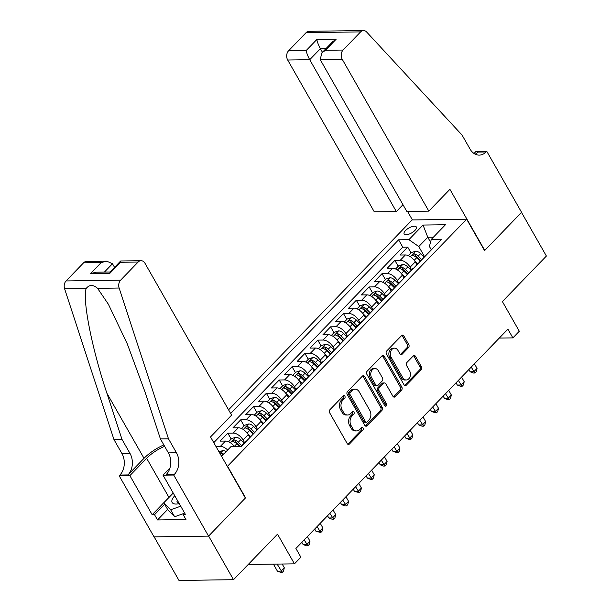<?xml version="1.0" encoding="UTF-8"?>
<svg xmlns="http://www.w3.org/2000/svg" width="611" height="611" viewBox="0 0 611 611"><rect width="100%" height="100%" fill="white"/><g stroke="black" fill="none" stroke-linecap="round" stroke-linejoin="round"><path stroke-width="0.92" d="M344.879 396.142A1.505 1.115 89.2 0 0 343.978 395.554A1.505 1.115 89.2 0 0 343.313 395.859L329.909 409.721A2.154 1.596 89.2 0 0 329.627 412.738L347.216 443.578A2.154 1.596 89.2 0 0 348.507 444.426A2.154 1.596 89.2 0 0 349.454 443.991L362.858 430.129A1.505 1.115 89.2 0 0 363.056 428.013A1.505 1.115 89.2 0 0 362.155 427.417A1.505 1.115 89.2 0 0 361.491 427.731L359.757 429.525A6.889 5.102 89.2 0 1 356.725 430.931A6.889 5.102 89.2 0 1 352.593 428.212L351.126 425.646A6.889 5.102 89.2 0 1 352.035 415.984L353.769 414.189A1.505 1.115 89.2 0 0 353.968 412.081A1.505 1.115 89.2 0 0 353.066 411.486A1.505 1.115 89.2 0 0 352.402 411.791L350.668 413.586A6.889 5.102 89.2 0 1 347.636 414.999A6.889 5.102 89.2 0 1 343.504 412.28L342.038 409.706A6.889 5.102 89.2 0 1 342.947 400.052L344.68 398.257A1.505 1.115 89.2 0 0 344.879 396.142M347.636 414.999L346.162 415.014A6.889 5.102 89.2 0 1 342.03 412.303L340.564 409.729A6.889 5.102 89.2 0 1 341.473 400.075L343.206 398.28A1.505 1.115 89.2 0 0 343.405 396.165A1.505 1.115 89.2 0 0 343.237 395.936M347.766 444.197A2.154 1.596 89.2 0 0 347.98 444.006L361.384 430.144A1.505 1.115 89.2 0 0 361.582 428.036A1.505 1.115 89.2 0 0 361.414 427.799M356.725 430.931L355.251 430.954A6.889 5.102 89.2 0 1 351.119 428.235L349.652 425.661A6.889 5.102 89.2 0 1 350.561 416.007L352.295 414.212A1.505 1.115 89.2 0 0 352.494 412.097A1.505 1.115 89.2 0 0 352.326 411.867M405.521 230.538A7.019 2.818 -29.7 0 0 404.138 233.952A7.019 2.818 -29.7 0 0 408.713 234.234A7.019 2.818 -29.7 0 0 414.953 230.408A7.019 2.818 -29.7 0 0 416.335 226.994A7.019 2.818 -29.7 0 0 411.761 226.712A7.019 2.818 -29.7 0 0 405.521 230.538M408.499 347.628A2.154 1.596 89.2 0 0 408.782 344.612L403.848 335.958A2.154 1.596 89.2 0 0 402.557 335.111A2.154 1.596 89.2 0 0 401.61 335.554L386.732 350.943A2.154 1.596 89.2 0 0 386.442 353.968L404.039 384.808A2.154 1.596 89.2 0 0 405.33 385.656A2.154 1.596 89.2 0 0 406.277 385.213L421.155 369.815A2.154 1.596 89.2 0 0 421.445 366.799L415.48 356.35A2.154 1.596 89.2 0 0 414.189 355.503A2.154 1.596 89.2 0 0 413.242 355.938L406.873 362.529A2.154 1.596 89.2 0 0 406.59 365.546L409.546 370.732A5.759 4.269 89.2 0 1 410.019 376.75A5.759 4.269 89.2 0 1 406.254 379.981A5.759 4.269 89.2 0 1 402.794 377.713L391.216 357.404A5.759 4.269 89.2 0 1 390.742 351.386A5.759 4.269 89.2 0 1 394.507 348.155A5.759 4.269 89.2 0 1 397.967 350.424L399.892 353.807A2.154 1.596 89.2 0 0 401.183 354.663A2.154 1.596 89.2 0 0 402.13 354.22L408.499 347.628L407.025 347.651A2.154 1.596 89.2 0 0 407.316 344.635L402.374 335.981A2.154 1.596 89.2 0 0 401.824 335.363M227.651 466.422L245.569 497.843L208.626 536.053L233.517 579.694L277.531 534.174L294.456 563.846L300.879 557.201L295.9 548.472L507.909 329.161L512.889 337.891L519.312 331.246L502.387 301.567L546.394 256.047L521.504 212.407L484.561 250.617L466.644 219.196L227.345 466.43M364.63 376.536A2.154 1.596 89.2 0 0 363.339 375.689A2.154 1.596 89.2 0 0 362.384 376.124L347.506 391.521A2.154 1.596 89.2 0 0 347.224 394.538L364.813 425.378A2.154 1.596 89.2 0 0 366.104 426.226A2.154 1.596 89.2 0 0 367.051 425.791L381.936 410.393A2.154 1.596 89.2 0 0 382.219 407.377L364.63 376.536L363.155 376.559A2.154 1.596 89.2 0 0 362.598 375.941M367.119 371.236L381.997 355.839A2.154 1.596 89.2 0 1 382.944 355.396A2.154 1.596 89.2 0 1 384.235 356.251L401.832 387.091A2.154 1.596 89.2 0 1 401.549 390.108L395.18 396.692A2.154 1.596 89.2 0 1 394.232 397.135A2.154 1.596 89.2 0 1 392.934 396.287L385.801 383.777A2.154 1.596 89.2 0 0 384.51 382.929A2.154 1.596 89.2 0 0 383.563 383.372L379.339 387.741A2.154 1.596 89.2 0 0 379.057 390.757L386.48 403.779A1.505 1.115 89.2 0 1 386.61 405.353A1.505 1.115 89.2 0 1 385.625 406.2A1.505 1.115 89.2 0 1 384.716 405.605L366.837 374.253A2.154 1.596 89.2 0 1 367.119 371.236M233.517 579.694L178.992 580.45L154.14 536.878M411.073 252.977L407.705 247.073L399.999 255.047L405.376 254.978L400.236 260.294A8.775 4.728 44 0 1 410.118 267.19L411.631 269.848M398.227 266.274L394.859 260.37L387.153 268.344L392.529 268.267L387.389 273.583A8.775 4.728 44 0 1 397.265 280.487L398.777 283.137M385.381 279.563L382.012 273.659L374.299 281.633L379.683 281.556L374.543 286.872A8.775 4.728 44 0 1 384.418 293.776L385.931 296.427M372.527 292.852L369.159 286.949L361.452 294.922L366.829 294.853L361.689 300.169A8.775 4.728 44 0 1 371.564 307.066L373.084 309.724M359.68 306.142L356.312 300.245L348.606 308.219L353.983 308.143L348.843 313.458A8.775 4.728 44 0 1 358.718 320.363L360.23 323.013M346.827 319.438L343.466 313.535L335.752 321.508L341.129 321.432L335.989 326.748A8.775 4.728 44 0 1 345.872 333.652L347.384 336.302M333.98 332.728L330.612 326.824L322.906 334.797L328.283 334.729L323.143 340.044A8.775 4.728 44 0 1 333.018 346.941L334.53 349.599M321.134 346.017L317.766 340.113L310.052 348.094L315.436 348.018L310.296 353.334A8.775 4.728 44 0 1 320.172 360.238L321.684 362.888M308.28 359.314L304.912 353.41L297.206 361.384L302.582 361.307L297.442 366.623A8.775 4.728 44 0 1 307.325 373.527L308.838 376.177M295.434 372.603L292.066 366.699L284.359 374.673L289.736 374.596L284.596 379.92A8.775 4.728 44 0 1 294.471 386.816L295.984 389.467M282.588 385.892L279.219 379.989L271.505 387.97L276.89 387.893L271.75 393.209A8.775 4.728 44 0 1 281.625 400.106L283.137 402.764M269.734 399.189L266.365 393.285L258.659 401.259L264.036 401.183L258.896 406.498A8.775 4.728 44 0 1 268.779 413.403L270.291 416.053M256.887 412.478L253.519 406.575L245.813 414.548L251.19 414.472L246.05 419.795A8.775 4.728 44 0 1 255.925 426.692L257.437 429.342M244.033 425.768L240.673 419.864L232.959 427.837L238.336 427.769L233.203 433.084A8.775 4.728 44 0 1 243.079 439.981L244.591 442.639M231.187 439.065L227.819 433.161L220.113 441.134L225.49 441.058A8.775 4.728 44 0 1 234.525 446.656M405.376 254.978A8.775 4.728 -136 0 1 415.259 261.875L416.908 264.777M392.529 268.267A8.775 4.728 -136 0 1 402.405 275.171L404.062 278.074M379.683 281.556A8.775 4.728 -136 0 1 389.558 288.461L391.216 291.363M366.829 294.853A8.775 4.728 -136 0 1 376.704 301.75L378.362 304.652M353.983 308.143A8.775 4.728 -136 0 1 363.858 315.039L365.515 317.941M341.129 321.432A8.775 4.728 -136 0 1 351.012 328.336L352.662 331.238M328.283 334.729A8.775 4.728 -136 0 1 338.158 341.625L339.815 344.528M315.436 348.018A8.775 4.728 -136 0 1 325.312 354.915L326.969 357.817M302.582 361.307A8.775 4.728 -136 0 1 312.465 368.212L314.115 371.114M289.736 374.596A8.775 4.728 -136 0 1 299.611 381.501L301.269 384.403M276.89 387.893A8.775 4.728 -136 0 1 286.765 394.79L288.423 397.692M264.036 401.183A8.775 4.728 -136 0 1 273.911 408.087L275.569 410.989M251.19 414.472A8.775 4.728 -136 0 1 261.065 421.376L262.722 424.278M238.336 427.769A8.775 4.728 -136 0 1 248.219 434.665L249.868 437.568M228.567 409.828L412.12 219.952L466.644 219.196M407.705 247.073L402.771 247.142L398.593 239.81L230.668 413.517M398.593 239.81L408.904 239.672L423.041 225.047L445.442 224.741L431.305 239.359L441.623 239.214L241.177 446.565L230.859 446.71L221.572 456.31M240.787 446.572L245.561 441.631A8.775 4.728 44 0 1 246.577 440.974M240.887 446.572A8.775 4.728 44 0 1 241.437 446.297M215.943 446.435L220.35 446.374A8.775 4.728 44 0 1 227.666 450.009M227.819 433.161L233.203 433.084M240.673 419.864L246.05 419.795M253.519 406.575L258.896 406.498M266.365 393.285L271.75 393.209M279.219 379.989L284.596 379.92M292.066 366.699L297.442 366.623M304.912 353.41L310.296 353.334M317.766 340.113L323.143 340.044M330.612 326.824L335.989 326.748M343.466 313.535L348.843 313.458M356.312 300.245L361.689 300.169M369.159 286.949L374.543 286.872M382.012 273.659L387.389 273.583M394.859 260.37L400.236 260.294M402.771 247.142L213.781 442.647M430.556 242.132L427.776 237.267L418.779 246.569L424.477 256.551M499.294 338.074L512.889 337.891M248.226 564.488L294.456 563.846M433.405 237.19L427.776 237.267L423.041 225.047M431.343 249.846L429.396 246.424L431.305 239.359M252.656 434.688A8.775 4.728 44 0 1 253.275 433.657A8.775 4.728 44 0 1 254.283 433M265.502 421.399A8.775 4.728 44 0 1 266.121 420.36A8.775 4.728 44 0 1 267.137 419.711M259.423 427.685A8.775 4.728 -136 0 0 258.415 428.342L253.275 433.657M278.349 408.11A8.775 4.728 44 0 1 278.967 407.071A8.775 4.728 44 0 1 279.983 406.422M272.277 414.395A8.775 4.728 -136 0 0 271.261 415.045L266.121 420.36M291.203 394.821A8.775 4.728 44 0 1 291.821 393.782A8.775 4.728 44 0 1 292.837 393.125M285.123 401.099A8.775 4.728 -136 0 0 284.107 401.755L278.967 407.071M304.049 381.524A8.775 4.728 44 0 1 304.668 380.493A8.775 4.728 44 0 1 305.683 379.836M297.977 387.809A8.775 4.728 -136 0 0 296.961 388.466L291.821 393.782M316.903 368.234A8.775 4.728 44 0 1 317.514 367.196A8.775 4.728 44 0 1 318.53 366.547M310.823 374.52A8.775 4.728 -136 0 0 309.808 375.169L304.668 380.493M329.749 354.945A8.775 4.728 44 0 1 330.368 353.906A8.775 4.728 44 0 1 331.383 353.25M323.67 361.231A8.775 4.728 -136 0 0 322.654 361.88L317.514 367.196M342.595 341.648A8.775 4.728 44 0 1 343.214 340.617A8.775 4.728 44 0 1 344.23 339.96M336.524 347.934A8.775 4.728 -136 0 0 335.508 348.591L330.368 353.906M355.449 328.359A8.775 4.728 44 0 1 356.068 327.32A8.775 4.728 44 0 1 357.076 326.671M349.37 334.645A8.775 4.728 -136 0 0 348.354 335.294L343.214 340.617M368.296 315.07A8.775 4.728 44 0 1 368.914 314.031A8.775 4.728 44 0 1 369.93 313.374M362.216 321.355A8.775 4.728 -136 0 0 361.208 322.005L356.068 327.32M381.142 301.773A8.775 4.728 44 0 1 381.76 300.742A8.775 4.728 44 0 1 382.776 300.085M375.07 308.059A8.775 4.728 -136 0 0 374.054 308.715L368.914 314.031M393.996 288.484A8.775 4.728 44 0 1 394.614 287.445A8.775 4.728 44 0 1 395.63 286.796M387.916 294.769A8.775 4.728 -136 0 0 386.9 295.426L381.76 300.742M406.842 275.194A8.775 4.728 44 0 1 407.461 274.156A8.775 4.728 44 0 1 408.476 273.507M400.77 281.48A8.775 4.728 -136 0 0 399.754 282.129L394.614 287.445M419.688 261.898A8.775 4.728 44 0 1 420.307 260.866A8.775 4.728 44 0 1 421.323 260.21M413.616 268.183A8.775 4.728 -136 0 0 412.601 268.84L407.461 274.156M426.463 254.894A8.775 4.728 -136 0 0 425.447 255.551L420.307 260.866M418.779 246.569L408.904 239.672M365.363 425.997A2.154 1.596 89.2 0 0 365.577 425.806L380.462 410.416A2.154 1.596 89.2 0 0 380.745 407.4L363.155 376.559M350.263 392.483A1.505 1.115 89.2 0 0 350.065 394.599L365.5 421.666A1.505 1.115 89.2 0 0 366.409 422.262A1.505 1.115 89.2 0 0 367.074 421.957L368.899 420.062A6.889 5.102 89.2 0 0 369.808 410.409L359.253 391.903A6.889 5.102 89.2 0 0 355.121 389.184A6.889 5.102 89.2 0 0 352.089 390.597L350.263 392.483L348.789 392.506A1.505 1.115 89.2 0 0 348.591 394.614L350.065 394.599M366.409 422.262L364.935 422.285A1.505 1.115 89.2 0 1 364.026 421.689L348.591 394.614M355.121 389.184L353.647 389.207A6.889 5.102 89.2 0 0 350.615 390.612L352.089 390.597M348.789 392.506L350.615 390.612M393.492 396.898A2.154 1.596 89.2 0 0 393.705 396.715L400.075 390.124A2.154 1.596 89.2 0 0 400.358 387.107L382.761 356.266A2.154 1.596 89.2 0 0 382.211 355.655M384.51 382.929L383.036 382.952A2.154 1.596 89.2 0 0 382.089 383.387L377.865 387.764A2.154 1.596 89.2 0 0 377.583 390.78L385.006 403.802L386.48 403.779M384.877 405.834A1.505 1.115 89.2 0 0 385.006 403.802M378.4 370.801A5.759 4.269 89.2 0 0 374.948 368.532A5.759 4.269 89.2 0 0 371.175 371.755A5.759 4.269 89.2 0 0 371.656 377.781L375.734 384.93A2.154 1.596 89.2 0 0 377.025 385.785A2.154 1.596 89.2 0 0 377.972 385.342L382.196 380.974A2.154 1.596 89.2 0 0 382.478 377.949L378.4 370.801M374.948 368.532L373.474 368.548A5.759 4.269 89.2 0 0 369.701 371.778A5.759 4.269 89.2 0 0 370.182 377.797L371.656 377.781M377.025 385.785L375.551 385.801A2.154 1.596 89.2 0 1 374.26 384.953L370.182 377.797M400.442 354.426A2.154 1.596 89.2 0 0 400.656 354.243L407.025 347.651M394.507 348.155L393.033 348.178A5.759 4.269 89.2 0 0 389.268 351.409A5.759 4.269 89.2 0 0 389.742 357.427L391.216 357.404M406.254 379.981L404.78 380.004A5.759 4.269 89.2 0 1 401.32 377.728L389.742 357.427M404.589 385.419A2.154 1.596 89.2 0 0 404.803 385.236L419.681 369.838A2.154 1.596 89.2 0 0 419.971 366.821L414.006 356.373A2.154 1.596 89.2 0 0 413.456 355.755M219.005 451.812L223.023 450.513A5.812 3.131 44 0 1 226.131 451.598M273.415 564.136L277.417 571.148L281.098 571.094L284.314 567.772L282.167 564.014M220.846 455.035A5.812 3.131 44 0 1 222.152 455.714M223.695 454.118A5.812 3.131 -136 0 0 221.816 453.24L220.12 453.767M277.104 564.083L282.251 572.377L280.777 572.4L277.417 571.148M284.314 567.772L283.535 571.048L282.251 572.377M174.761 495.742A14.259 5.728 -29.7 0 0 178.618 503.792A14.259 5.728 -29.7 0 0 179.275 503.655M177.297 500.18A9.761 3.918 -29.7 0 0 177.228 502.318A9.761 3.918 -29.7 0 0 179.099 503.349M183.751 513.507L174.639 516.746L167.796 509.765L163.817 502.784L173.226 493.046M180.719 506.191L170.66 509.765L163.817 502.784M174.639 516.746L170.66 509.765M114.54 267.335L112.485 263.738L104.42 272.086M168.483 438.813L160.418 438.919L145.281 392.69L127.309 343.955L108.391 304.247L97.569 288.331C93.116 284.505 89.313 284.558 86.166 288.491C82.248 299.589 92.04 349.041 106.894 393.224L122.024 439.454L129.99 453.415A15.359 11.38 -90.8 0 1 127.966 474.938L119.901 475.053L119.191 475.786L154.041 536.878L208.565 536.122L245.378 498.041L210.528 436.949L231.6 415.152L144.983 263.288A6.584 4.873 89.2 0 0 141.034 260.691A6.584 4.873 89.2 0 0 138.139 262.043L120.604 280.182A6.584 4.873 89.2 0 0 119.13 288.033L168.483 438.813L176.449 452.774A15.359 11.38 -90.8 0 1 174.425 474.296L173.715 475.03L208.565 536.122M122.024 439.454L113.959 439.569L121.925 453.53A15.359 11.38 -90.8 0 1 119.901 475.053M174.425 474.296L166.352 474.411A15.359 11.38 -90.8 0 0 168.384 452.888L160.418 438.919M138.139 262.043L120.527 262.279L109.865 273.316L90.558 273.583L101.227 262.547L83.615 262.791L66.072 280.938L120.604 280.182M86.166 288.491L64.606 288.789L113.959 439.569M173.715 475.03L163.03 475.175L185.332 514.279L182.979 514.309L184.469 512.766M167.635 509.482L157.523 519.938L185.965 519.549L182.979 514.309M157.523 519.938L154.537 514.706L152.177 514.737L129.876 475.633L119.191 475.786M164.634 446.32A24.684 9.906 -29.7 0 0 146.64 458.288L129.876 475.633M163.03 475.175L169.95 468.026M163.832 444.915A28.58 11.472 -29.7 0 0 144.028 458.326L127.966 474.938M64.606 288.789A6.584 4.873 -90.8 0 1 66.072 280.938M83.615 262.791A6.584 4.873 -90.8 0 1 86.51 261.447L106.765 261.172L112.485 263.738M152.177 514.737L168.949 497.392A24.684 9.906 150.3 0 1 170.446 495.918M164.649 504.243L154.537 514.706M120.527 262.279L120.787 260.973L141.034 260.691M109.865 273.316L109.957 272.078L120.619 261.042M90.558 273.583L96.095 272.2L110.026 272.01M101.227 262.547L106.765 261.172M428.838 211.123L342.213 59.259L320.187 59.565L406.804 211.429L428.838 211.123L449.91 189.326L484.76 250.418L521.573 212.338L486.723 151.245L476.038 151.391L474.021 153.483M402.977 204.716L396.34 211.574L374.314 211.88L287.689 60.015A6.584 4.873 -90.8 0 1 288.56 50.797L306.096 32.65A6.584 4.873 -90.8 0 1 308.99 31.306L363.522 30.55A6.584 4.873 89.2 0 1 366.638 32.009L462.084 135.1L470.05 149.061A15.359 11.38 89.2 0 0 479.261 155.118A15.359 11.38 89.2 0 0 486.012 151.979L486.723 151.245M288.56 50.797L306.164 50.553L316.834 39.516L336.142 39.249L325.472 50.285L343.084 50.041L360.62 31.894L306.096 32.65M412.417 219.952L407.552 211.421M396.34 211.574L309.724 59.71L287.689 60.015M363.522 30.55A6.584 4.873 89.2 0 0 360.62 31.894M343.084 50.041A6.584 4.873 89.2 0 0 342.213 59.259M475.213 154.171A15.359 11.38 89.2 0 0 477.947 152.086L486.012 151.979M322.44 52.279L320.385 48.681L309.724 59.71C307.883 56.304 306.699 53.249 306.164 50.553M316.834 39.516C317.361 42.22 318.552 45.275 320.385 48.681L325.991 48.605M336.142 39.249L332.56 41.808L321.89 52.844L320.187 59.565M325.472 50.285L321.89 52.844M228.567 441.768L231.645 438.591L235.877 437.224A5.812 3.131 44 0 1 240.742 439.721L244.133 443.112M241.689 445.633L238.305 442.249A5.812 3.131 -136 0 0 234.662 439.943C232.852 440.21 232.333 440.737 233.119 441.539A5.812 3.131 44 0 1 236.763 443.838L239.512 446.588M234.662 439.943L236.098 442.456A2.963 1.596 44 0 1 237.175 443.288L240.459 446.572M232.661 441.249L233.119 441.539M247.096 433.008A5.812 3.131 44 0 1 247.165 433.077L250.754 436.659M241.421 428.479L244.492 425.302L248.723 423.927A5.812 3.131 44 0 1 253.596 426.432L256.979 429.816M301.842 542.331L303.109 544.561L306.798 544.508L310.006 541.186L307.386 536.588M254.543 432.344L251.152 428.953A5.812 3.131 -136 0 0 247.508 426.654C245.698 426.913 245.187 427.448 245.966 428.25A5.812 3.131 44 0 1 249.609 430.549L253.023 433.963M247.508 426.654L248.944 429.166A2.963 1.596 44 0 1 250.021 429.999L253.473 433.451M245.515 427.952L245.966 428.25M304.171 539.91L307.952 545.799L306.478 545.822L303.109 544.561M310.006 541.186L309.235 544.47L307.952 545.799M259.95 419.711A5.812 3.131 44 0 1 260.019 419.788L263.601 423.37M254.268 415.182L257.338 412.005L261.577 410.638A5.812 3.131 44 0 1 266.442 413.135L269.833 416.526M314.688 529.034L315.963 531.272L319.645 531.219L322.86 527.896L320.233 523.299M267.389 419.054L263.998 415.663A5.812 3.131 -136 0 0 260.362 413.364C258.545 413.624 258.033 414.159 258.82 414.961A5.812 3.131 44 0 1 262.455 417.26L265.869 420.666M260.362 413.364L261.791 415.877A2.963 1.596 44 0 1 262.867 416.71L266.32 420.154M258.361 414.663L258.82 414.961M317.025 526.621L320.798 532.509L315.963 531.272M322.86 527.896L322.081 531.18L320.798 532.509M272.796 406.422A5.812 3.131 44 0 1 272.865 406.491L276.455 410.073M267.114 401.893L270.192 398.716L274.423 397.349A5.812 3.131 44 0 1 279.288 399.846L282.679 403.237M327.534 515.745L328.81 517.975L332.491 517.929L335.706 514.607L333.087 510.009M280.243 405.757L276.852 402.374A5.812 3.131 -136 0 0 273.209 400.075C271.399 400.335 270.887 400.862 271.666 401.664A5.812 3.131 44 0 1 275.309 403.97L278.715 407.377M273.209 400.075L274.645 402.58A2.963 1.596 44 0 1 275.721 403.413L279.174 406.865M271.208 401.374L271.666 401.664M329.871 513.332L333.644 519.213L332.17 519.235L328.81 517.975M335.706 514.607L334.935 517.884L333.644 519.213M285.643 393.133A5.812 3.131 44 0 1 285.719 393.201L289.301 396.783M279.968 388.604L283.038 385.426L287.269 384.052A5.812 3.131 44 0 1 292.142 386.557L295.533 389.94M340.388 502.456L341.656 504.686L345.345 504.633L348.553 501.31L345.933 496.712M293.089 392.468L289.698 389.077A5.812 3.131 -136 0 0 286.055 386.778C284.245 387.038 283.733 387.573 284.52 388.375A5.812 3.131 44 0 1 288.155 390.673L291.569 394.087M286.055 386.778L287.491 389.291A2.963 1.596 44 0 1 288.568 390.124L292.02 393.576M284.062 388.077L284.52 388.375M342.718 500.035L346.498 505.923L345.024 505.946L341.656 504.686M348.553 501.31L347.781 504.594L346.498 505.923M298.496 379.836A5.812 3.131 44 0 1 298.565 379.912L302.147 383.494M292.814 375.314L295.884 372.13L300.123 370.762A5.812 3.131 44 0 1 304.988 373.26L308.379 376.651M353.234 489.159L354.51 491.397L358.191 491.343L361.406 488.021L358.779 483.423M305.935 379.179L302.544 375.788A5.812 3.131 -136 0 0 298.909 373.489C297.099 373.749 296.579 374.283 297.366 375.085A5.812 3.131 44 0 1 301.009 377.384L304.415 380.79M298.909 373.489L300.337 376.002A2.963 1.596 44 0 1 301.414 376.834L304.866 380.279M296.908 374.787L297.366 375.085M355.571 486.746L359.344 492.634L354.51 491.397M361.406 488.021L360.627 491.305L359.344 492.634M311.343 366.547A5.812 3.131 44 0 1 311.411 366.615L315.001 370.197M305.668 362.018L308.738 358.84L312.969 357.473A5.812 3.131 44 0 1 317.842 359.971L321.226 363.362M366.081 475.87L367.356 478.1L371.045 478.054L374.253 474.732L371.633 470.134M318.789 365.882L315.398 362.499A5.812 3.131 -136 0 0 311.755 360.2C309.945 360.459 309.433 360.986 310.212 361.788A5.812 3.131 44 0 1 313.855 364.095L317.269 367.501M311.755 360.2L313.191 362.705A2.963 1.596 44 0 1 314.268 363.537L317.72 366.99M309.754 361.498L310.212 361.788M368.418 473.456L372.191 479.337L370.717 479.36L367.356 478.1M374.253 474.732L373.481 478.008L372.191 479.337M324.189 353.257A5.812 3.131 44 0 1 324.265 353.326L327.847 356.908M318.514 348.728L321.585 345.551L325.816 344.184A5.812 3.131 44 0 1 330.688 346.681L334.08 350.065M378.935 462.58L380.21 464.811L383.891 464.757L387.099 461.435L384.479 456.837M331.636 352.593L328.244 349.209A5.812 3.131 -136 0 0 324.609 346.903C322.791 347.163 322.28 347.697 323.066 348.499A5.812 3.131 44 0 1 326.702 350.798L330.116 354.212M324.609 346.903L326.037 349.416A2.963 1.596 44 0 1 327.114 350.248L330.566 353.7M322.608 348.209L323.066 348.499M381.272 460.167L385.045 466.048L383.571 466.071L380.21 464.811M387.099 461.435L386.328 464.719L385.045 466.048M337.043 339.968A5.812 3.131 44 0 1 337.112 340.037L340.694 343.619M331.361 335.439L334.438 332.254L338.67 330.887A5.812 3.131 44 0 1 343.535 333.392L346.926 336.776M391.781 449.291L393.056 451.521L396.738 451.468L399.953 448.146L397.333 443.548M344.482 339.304L341.098 335.913A5.812 3.131 -136 0 0 337.455 333.614C335.645 333.873 335.126 334.408 335.913 335.21A5.812 3.131 44 0 1 339.556 337.509L342.962 340.915M337.455 333.614L338.891 336.126A2.963 1.596 44 0 1 339.968 336.959L343.42 340.403M335.454 334.912L335.913 335.21M394.118 446.87L397.891 452.759L393.056 451.521M399.953 448.146L399.174 451.43L397.891 452.759M349.889 326.671A5.812 3.131 44 0 1 349.958 326.74L353.548 330.322M344.214 322.142L347.285 318.965L351.516 317.598A5.812 3.131 44 0 1 356.389 320.095L359.772 323.486M404.635 435.994L405.903 438.224L409.591 438.179L412.799 434.856L410.18 430.259M357.336 326.007L353.945 322.623A5.812 3.131 -136 0 0 350.302 320.324C348.491 320.584 347.98 321.111 348.759 321.921A5.812 3.131 44 0 1 352.402 324.22L355.816 327.626M350.302 320.324L351.737 322.837A2.963 1.596 44 0 1 352.814 323.662L356.266 327.114M348.301 321.623L348.759 321.921M406.964 433.581L410.745 439.462L409.271 439.485L405.903 438.224M412.799 434.856L412.028 438.133L410.745 439.462M362.743 313.382A5.812 3.131 44 0 1 362.812 313.451L366.394 317.033M357.061 308.853L360.131 305.676L364.37 304.309A5.812 3.131 44 0 1 369.235 306.806L372.626 310.189M417.481 422.705L418.756 424.935L422.438 424.889L425.653 421.559L423.026 416.969M370.182 312.717L366.791 309.334A5.812 3.131 -136 0 0 363.155 307.028C361.338 307.295 360.826 307.822 361.613 308.624A5.812 3.131 44 0 1 365.248 310.923L368.662 314.337M363.155 307.028L364.584 309.54A2.963 1.596 44 0 1 365.661 310.373L369.113 313.825M361.154 308.334L361.613 308.624M419.818 420.292L423.591 426.173L422.117 426.195L418.756 424.935M425.653 421.559L424.874 424.844L423.591 426.173M375.589 300.093A5.812 3.131 44 0 1 375.658 300.161L379.248 303.743M369.907 295.564L372.985 292.386L377.216 291.012A5.812 3.131 44 0 1 382.081 293.517L385.472 296.9M430.327 409.416L431.603 411.646L435.284 411.593L438.499 408.27L435.88 403.672M383.036 299.428L379.645 296.037A5.812 3.131 -136 0 0 376.002 293.738C374.192 293.998 373.68 294.533 374.459 295.334A5.812 3.131 44 0 1 378.102 297.633L381.508 301.04M376.002 293.738L377.438 296.251A2.963 1.596 44 0 1 378.515 297.083L381.967 300.528M374.001 295.037L374.459 295.334M432.664 406.995L436.437 412.883L431.603 411.646M438.499 408.27L437.728 411.554L436.437 412.883M388.436 286.796A5.812 3.131 44 0 1 388.512 286.865L392.094 290.446M382.761 282.267L385.831 279.09L390.062 277.722A5.812 3.131 44 0 1 394.935 280.22L398.326 283.611M443.181 396.119L444.449 398.357L448.138 398.303L451.346 394.981L448.726 390.383M395.882 286.131L392.491 282.748A5.812 3.131 -136 0 0 388.848 280.449C387.038 280.709 386.526 281.243 387.313 282.045A5.812 3.131 44 0 1 390.948 284.344L394.362 287.75M388.848 280.449L390.284 282.962A2.963 1.596 44 0 1 391.361 283.794L394.813 287.239M386.855 281.747L387.313 282.045M445.511 393.705L449.291 399.586L447.817 399.609L444.449 398.357M451.346 394.981L450.574 398.257L449.291 399.586M401.29 273.507A5.812 3.131 44 0 1 401.358 273.575L404.94 277.157M395.607 268.977L398.678 265.8L402.916 264.433A5.812 3.131 44 0 1 407.781 266.931L411.172 270.322M456.027 382.83L457.303 385.06L460.984 385.014L464.2 381.692L461.572 377.094M408.728 272.842L405.337 269.459A5.812 3.131 -136 0 0 401.702 267.152C399.892 267.419 399.373 267.946 400.159 268.748A5.812 3.131 44 0 1 403.802 271.055L407.209 274.461M401.702 267.152L403.13 269.665A2.963 1.596 44 0 1 404.207 270.497L407.659 273.949M399.701 268.458L400.159 268.748M458.365 380.416L462.137 386.297L460.663 386.32L457.303 385.06M464.2 381.692L463.421 384.968L462.137 386.297M414.136 260.217A5.812 3.131 44 0 1 414.205 260.286L417.794 263.868M408.461 255.688L411.531 252.511L415.763 251.136A5.812 3.131 44 0 1 420.628 253.641L424.019 257.025M468.874 369.54L470.149 371.771L473.831 371.717L477.046 368.395L474.426 363.797M421.582 259.553L418.191 256.162A5.812 3.131 -136 0 0 414.548 253.863C412.738 254.123 412.226 254.657 413.005 255.459A5.812 3.131 44 0 1 416.649 257.758L420.062 261.172M414.548 253.863L415.984 256.376A2.963 1.596 44 0 1 417.061 257.208L420.513 260.66M412.547 255.161L413.005 255.459M471.211 367.119L474.984 373.008L473.51 373.031L470.149 371.771M477.046 368.395L476.275 371.679L474.984 373.008M415.259 261.875L410.118 267.19M402.405 275.171L397.265 280.487M389.558 288.461L384.418 293.776M376.704 301.75L371.564 307.066M363.858 315.039L358.718 320.363M351.012 328.336L345.872 333.652M338.158 341.625L333.018 346.941M325.312 354.915L320.172 360.238M312.465 368.212L307.325 373.527M299.611 381.501L294.471 386.816M286.765 394.79L281.625 400.106M273.911 408.087L268.779 413.403M261.065 421.376L255.925 426.692M248.219 434.665L243.079 439.981M225.49 441.058L220.35 446.374M341.473 400.075L342.947 400.052M340.564 409.729L342.038 409.706M342.03 412.303L343.504 412.28M352.295 414.212L353.769 414.189M350.561 416.007L352.035 415.984M349.652 425.661L351.126 425.646M351.119 428.235L352.593 428.212M361.384 430.144L362.858 430.129M347.98 444.006L349.454 443.991M343.206 398.28L344.68 398.257M380.745 407.4L382.219 407.377M380.462 410.416L381.936 410.393M365.577 425.806L367.051 425.791M364.026 421.689L365.5 421.666M382.761 356.266L384.235 356.251M400.358 387.107L401.832 387.091M400.075 390.124L401.549 390.108M393.705 396.715L395.18 396.692M382.089 383.387L383.563 383.372M377.865 387.764L379.339 387.741M377.583 390.78L379.057 390.757M374.26 384.953L375.734 384.93M400.656 354.243L402.13 354.22M401.32 377.728L402.794 377.713M414.006 356.373L415.48 356.35M419.971 366.821L421.445 366.799M419.681 369.838L421.155 369.815M404.803 385.236L406.277 385.213M402.374 335.981L403.848 335.958M407.316 344.635L408.782 344.612M222.923 450.544L220.006 453.561M222.824 455.019L221.816 453.24M129.99 453.415L121.925 453.53M168.384 452.888L176.449 452.774M119.13 288.033L97.569 288.331M106.894 393.224L144.028 458.326M168.949 497.392L146.64 458.288M235.77 437.255L230.431 442.776M236.763 443.838L234.319 446.366M240.742 439.721L238.305 442.249M248.616 423.965L243.277 429.487M249.609 430.549L247.165 433.077M253.596 426.432L251.152 428.953M261.47 410.668L256.124 416.198M262.455 417.26L260.019 419.788M266.442 413.135L263.998 415.663M274.316 397.379L268.977 402.901M275.309 403.97L272.865 406.491M279.288 399.846L276.852 402.374M287.162 384.09L281.824 389.612M288.155 390.673L285.719 393.201M292.142 386.557L289.698 389.077M300.016 370.801L294.678 376.323M301.009 377.384L298.565 379.912M304.988 373.26L302.544 375.788M312.863 357.504L307.524 363.026M313.855 364.095L311.411 366.615M317.842 359.971L315.398 362.499M325.716 344.214L320.37 349.736M326.702 350.798L324.265 353.326M330.688 346.681L328.244 349.209M338.563 330.925L333.224 336.447M339.556 337.509L337.112 340.037M343.535 333.392L341.098 335.913M351.409 317.628L346.07 323.158M352.402 324.22L349.958 326.74M356.389 320.095L353.945 322.623M364.263 304.339L358.917 309.861M365.248 310.923L362.812 313.451M369.235 306.806L366.791 309.334M377.109 291.05L371.771 296.572M378.102 297.633L375.658 300.161M382.081 293.517L379.645 296.037M389.955 277.753L384.617 283.283M390.948 284.344L388.512 286.865M394.935 280.22L392.491 282.748M402.809 264.464L397.471 269.986M403.802 271.055L401.358 273.575M407.781 266.931L405.337 269.459M415.656 251.174L410.317 256.696M416.649 257.758L414.205 260.286M420.628 253.641L418.191 256.162"/></g></svg>

